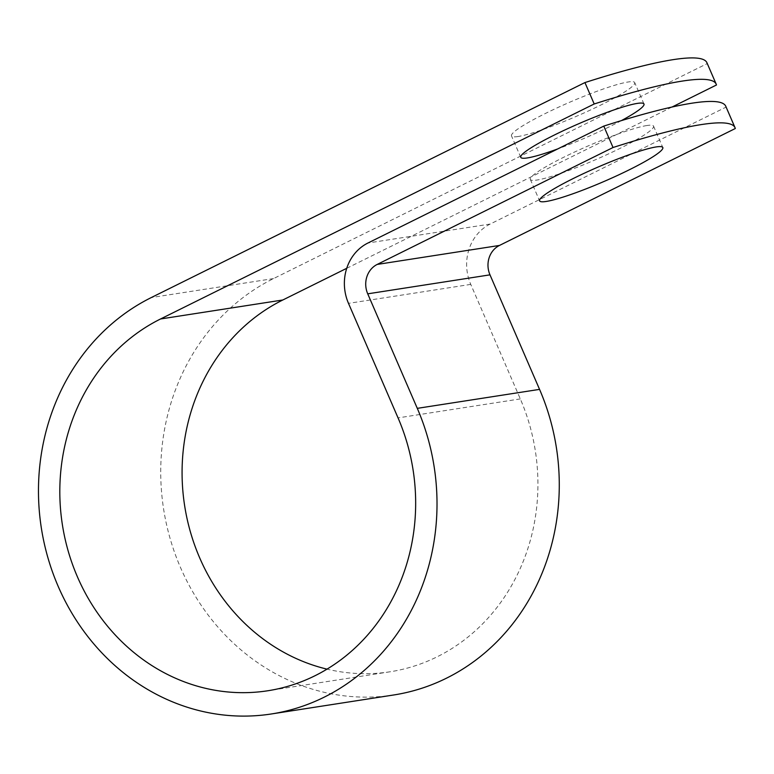 <?xml version="1.0" encoding="UTF-8"?>
<svg xmlns="http://www.w3.org/2000/svg" width="774" height="774" viewBox="0 0 774 774"><rect width="100%" height="100%" fill="white"/><g stroke="black" fill="none" stroke-linecap="round" stroke-linejoin="round"><path stroke-width="0.58" stroke-dasharray="3.87 2.9" d="M518.116 136.514A67.125 7.798 -23.4 0 1 511.498 135.914A67.125 7.798 -23.4 0 1 557.232 107.818A67.125 7.798 -23.4 0 1 628.091 81.996A67.125 7.798 -23.4 0 1 634.709 82.595A67.125 7.798 -23.4 0 1 588.985 110.692A67.125 7.798 -23.4 0 1 518.116 136.514M646.929 125.523A67.125 7.798 156.6 0 0 576.069 151.346A67.125 7.798 156.6 0 0 530.335 179.442A67.125 7.798 156.6 0 0 536.953 180.042A67.125 7.798 156.6 0 0 607.822 154.22A67.125 7.798 156.6 0 0 653.546 126.123A67.125 7.798 156.6 0 0 646.929 125.523M621.406 120.609A67.125 7.798 -23.4 0 1 557.677 148.947M346.733 268.297L672.026 107.035M725.76 106.251A342.495 39.784 -23.4 0 1 726.031 107.122L490.203 224.044A45.792 41.525 -98.8 0 0 470.756 284.387L520.312 398.91A195.706 177.478 81.2 0 1 390.028 671.784A195.706 177.478 81.2 0 1 327.015 669.142M393.637 694.994A219.197 198.773 81.2 0 1 170.174 538.733A219.197 198.773 81.2 0 1 273.541 278.582L707.204 63.594A342.495 39.784 156.6 0 0 706.923 62.723M707.204 63.594L716.463 84.995M726.031 107.122L735.3 128.523M490.203 224.044L367.94 243.017M273.541 278.582L151.278 297.564M520.312 398.91L398.049 417.892M470.756 284.387L348.493 303.36M520.767 157.325L511.498 135.914M530.335 179.442L539.594 200.853M390.028 671.784L267.765 690.766M653.546 126.123L662.815 147.534M643.978 103.997L634.709 82.595"/><path stroke-width="1.16" d="M557.677 148.947A67.125 7.798 -23.4 0 1 527.384 157.925A67.125 7.798 -23.4 0 1 520.767 157.325A67.125 7.798 -23.4 0 1 566.491 129.219A67.125 7.798 -23.4 0 1 637.35 103.397A67.125 7.798 -23.4 0 1 643.978 103.997A67.125 7.798 -23.4 0 1 621.406 120.609M656.188 146.934A67.125 7.798 156.6 0 0 585.328 172.747A67.125 7.798 156.6 0 0 539.594 200.853A67.125 7.798 156.6 0 0 546.221 201.453A67.125 7.798 156.6 0 0 617.081 175.63A67.125 7.798 156.6 0 0 662.815 147.534A67.125 7.798 156.6 0 0 656.188 146.934M672.026 107.035L716.463 84.995A342.495 39.784 156.6 0 0 716.182 84.134A342.495 39.784 156.6 0 0 594.2 103.977L160.547 318.975A195.706 177.478 81.2 0 0 68.247 551.243A195.706 177.478 81.2 0 0 267.765 690.766A195.706 177.478 81.2 0 0 398.049 417.892L348.493 303.36A45.792 41.525 -98.8 0 1 367.94 243.017L603.768 126.104A342.495 39.784 -23.4 0 1 725.76 106.251L735.019 127.662A342.495 39.784 156.6 0 0 613.037 147.505L377.199 264.427A22.311 20.23 -98.8 0 0 367.727 293.83L417.292 408.353A219.197 198.773 81.2 0 1 271.374 713.967A219.197 198.773 81.2 0 1 47.911 557.715A219.197 198.773 81.2 0 1 151.278 297.564L584.941 82.566L594.2 103.977M327.015 669.142A195.706 177.478 81.2 0 1 183.602 498.175A195.706 177.478 81.2 0 1 282.81 299.993L346.733 268.297M271.374 713.967L393.637 694.994A219.197 198.773 81.2 0 0 539.555 389.38L489.99 274.847A22.311 20.23 -98.8 0 1 499.462 245.445L735.3 128.523A342.495 39.784 156.6 0 0 735.019 127.662M716.182 84.134L706.923 62.723A342.495 39.784 156.6 0 0 584.941 82.566M603.768 126.104L613.037 147.505M282.81 299.993L160.547 318.975M499.462 245.445L377.199 264.427M489.99 274.847L367.727 293.83M539.555 389.38L417.292 408.353"/></g></svg>
